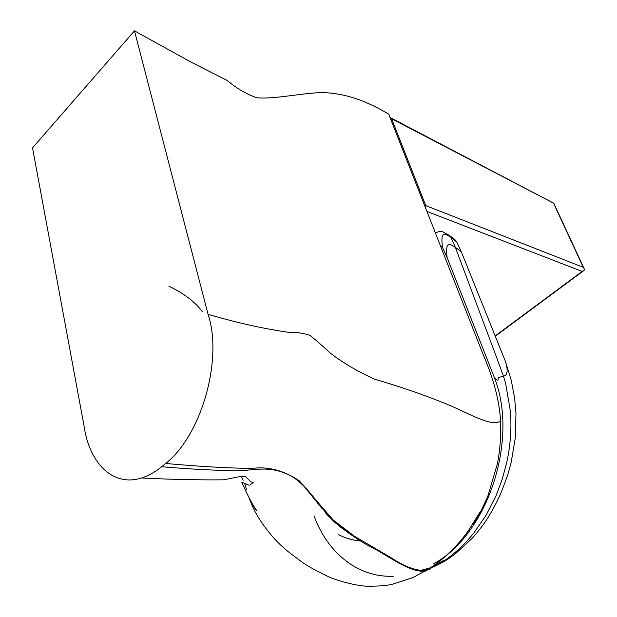 <?xml version="1.0" encoding="UTF-8"?>
<svg xmlns="http://www.w3.org/2000/svg" width="617" height="617" viewBox="0 0 617 617"><rect width="100%" height="100%" fill="white"/><g stroke="black" fill="none" stroke-linecap="round" stroke-linejoin="round"><path stroke-width="0.93" d="M134.475 30.85L208.083 314.331C223.099 359.256 201.52 435.417 165.68 463.467L161.723 466.73C155.037 472.113 148.319 475.854 141.555 477.967C112.996 487.175 89.342 463.313 84.051 425.954L32.531 147.856L134.475 30.85L191.131 62.17L227.311 80.534C236.928 88.663 246.877 94.424 257.135 97.833C274.087 99.152 298.034 93.784 320.277 92.589C348.651 92.581 372.275 104.373 388.725 114.199L483.25 354.767C493.677 378.931 499.446 400.996 500.557 420.948L500.541 420.732M241.324 476.378L243.098 480.388M161.723 466.73C185.493 468.781 208.114 470.085 229.586 470.617C251.458 472.367 268.449 462.596 293.653 477.543C302.615 483.959 310.976 492.867 318.719 504.259L332.663 520.493C347.317 532.957 362.403 543.006 377.936 550.649C394.248 560.336 413.321 573.278 425.252 570.972L429.455 569.121M429.64 568.99L431.993 566.745M360.768 541.055C352.739 540.345 345.173 538.132 338.085 534.415M168.935 286.288C183.658 293.198 194.748 301.605 202.222 311.516M208.083 314.331C236.967 322.791 263.899 328.799 288.872 332.362C296.067 332.085 303.055 333.064 309.842 335.301C316.043 340.191 322.714 346.014 329.864 352.762C342.844 362.788 357.752 371.588 374.588 379.154C403.88 387.792 429.81 396.901 452.361 406.495C474.72 416.706 493.106 426.763 500.557 420.948C501.143 436.08 500.055 450.464 497.294 464.1L488.062 495.466C483.211 506.557 479.517 514.192 476.972 518.38L473.069 524.643L480.281 511.601L468.056 531.276L461.061 540.307L453.534 548.69L442.944 558.547L434.677 564.902L430.419 567.779L422.406 569.954L429.617 569.082L425.938 570.54C416.174 571.003 404.413 566.637 390.646 557.452L354.598 536.343L333.265 520.062L299.222 480.728C281.159 468.658 264.67 466.545 251.79 468.496C226.184 468.041 197.479 466.367 165.68 463.467M424.542 205.361L425.784 205.608L425.799 208.546M426.933 211.43L582.139 271.411L584.469 270.015L584.098 268.565L583.25 267.292L425.784 205.608L391.61 118.749L389.983 117.4M391.61 118.749L553.811 203.263L390.137 117.492M486.103 515.226L473.848 533.026L466.946 541.094C458.578 550.063 449.708 557.475 440.345 563.336L423.972 571.789L440.345 563.336C449.716 557.467 458.578 550.056 466.946 541.094L473.848 533.026L486.103 515.226L496.176 495.443L486.103 515.226M506.896 461.832L502.338 478.9L496.176 495.443L502.338 478.9L506.896 461.832C510.529 444.649 511.701 427.828 510.421 411.385C511.701 427.828 510.529 444.649 506.896 461.832M505.655 383.427L510.421 411.385L505.655 383.427L503.464 376.262L505.655 383.427M496.793 357.914L503.464 376.262C507.59 375.375 508.238 370.416 505.416 361.377L461.485 252.23L456.796 242.065L450.911 237.244L455.431 247.517L496.793 357.914L455.431 247.517L450.911 237.244L448.713 235.085L450.911 237.244L449.724 236.635C441.425 230.658 441.317 236.527 442.428 247.232L447.155 257.698L494.225 377.218C497.302 381.044 498.613 381.159 498.158 377.565L503.464 376.262L496.793 357.914M449.716 235.717C451.59 236.843 454.521 238.902 456.31 241.278L456.796 242.065M434.16 566.545C438.378 564.578 441.471 562.689 443.438 560.884C443.8 559.704 434.029 565.997 433.928 566.63L433.928 566.63C433.057 566.684 444.155 559.434 443.438 560.884C439.713 563.722 436.62 565.612 434.16 566.545M440.145 245.049L442.428 247.232M494.225 377.218C519.121 439.088 488.016 534.353 433.643 563.776M393.638 576.224C357.929 577.921 327.442 552.678 313.991 515.789M249.368 498.328L250.61 501.837L248.821 497.279M495.181 335.926L582.139 271.411M553.734 203.641L583.25 267.292M447.155 257.698C445.744 246.214 446.654 240.877 455.431 247.517C458.994 249.762 461.015 251.335 461.485 252.23M141.555 477.967C170.508 479.448 197.741 480.072 223.246 479.833L230.735 478.445C231.653 478.298 243.823 475.252 246.036 476.887L250.641 481.723L253.232 482.479L249.723 485.07C248.119 485.587 243.306 482.517 241.779 482.116C242.89 484.939 250.471 502.207 256.88 510.791C255.384 509.441 253.433 506.31 251.019 501.39M250.571 501.737C253.988 510.56 259.001 519.29 265.611 527.928L265.611 527.928C273.246 538.356 282.17 547.333 292.373 554.876L302.708 562.55C309.001 566.93 318.472 572.059 331.105 577.928C343.569 582.409 354.891 585.147 365.079 586.15C376.401 586.374 385.394 585.788 392.057 584.384L413.051 577.52L425.938 570.54M293.769 477.612C299.176 480.813 303.819 485.031 307.69 490.276L303.68 485.795M303.502 485.618L321.781 508.238M325.429 512.781L329.262 517.139M332.71 520.532L336.334 523.694M340.306 526.957L343.569 529.471M242.743 476.247L242.897 476.848L242.743 476.247M246.515 489.404L244.664 483.535M350.664 533.69L333.897 520.625M584.098 268.565L553.811 203.263M583.481 270.832L495.304 336.242M505.416 361.377L511.254 380.28L514.632 398.189L515.974 413.344L515.303 437.877L511.123 462.765L507.59 475.414L501.544 491.494C499.207 497.58 490.87 514.347 483.296 524.597C478.723 530.774 474.797 535.541 471.519 538.903L455.662 553.503C447.433 559.742 445.212 560.83 444.225 561.455L440.083 563.606L443.962 560.591L433.928 566.63M448.713 235.085L447.155 234.159C441.062 231.275 442.497 230.01 435.401 232.995"/></g></svg>
